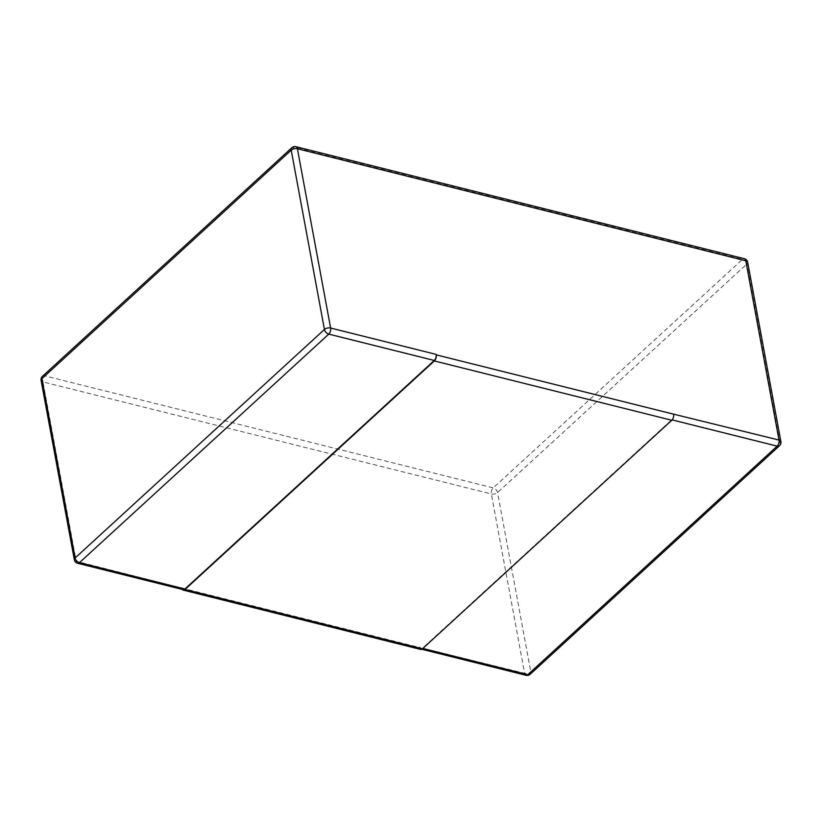 <?xml version="1.0" encoding="UTF-8"?>
<svg xmlns="http://www.w3.org/2000/svg" width="822" height="822" viewBox="0 0 822 822"><rect width="100%" height="100%" fill="white"/><g stroke="black" fill="none" stroke-linecap="round" stroke-linejoin="round"><path stroke-width="0.62" stroke-dasharray="4.11 3.08" d="M420.659 649.421A4.5 2.476 104 0 1 419.21 647.376L524.6 673.259L491.371 493.96A4.5 2.476 104 0 1 493.221 487.878L742.543 259.341L294.163 147.323A4.5 2.898 47.5 0 0 291.81 147.755M182.309 589.425A4.5 2.476 104 0 1 181.775 588.059L76.22 561.241L42.991 381.942L491.371 493.96A4.5 2.404 -10.5 0 0 497.567 492.542L746.89 264.006A4.5 2.898 47.5 0 0 742.543 259.341A4.5 2.476 104 0 1 744.331 258.714M183.142 589.631A4.5 2.476 104 0 1 181.693 587.596M673.537 413.713A4.5 2.476 104 0 1 671.687 419.785L422.364 648.322A4.5 2.476 104 0 1 420.576 648.948A4.5 2.476 104 0 1 419.128 646.914M42.487 376.291A4.5 2.898 -132.5 0 1 44.84 375.87L493.221 487.878A4.5 2.898 -132.5 0 1 497.567 492.542L530.796 671.841L780.119 443.305L746.89 264.006A4.5 2.404 -10.5 0 0 747.671 262.269M41.1 380.432A4.5 2.404 -10.5 0 0 42.991 381.942A4.5 2.476 -76 0 1 44.84 375.87L294.163 147.323A4.5 2.476 -76 0 1 295.951 146.706M181.775 588.059L419.21 647.376M74.329 559.731A4.5 2.404 169.5 0 0 76.22 561.241A4.5 2.476 -76 0 0 77.669 563.286M779.513 445.709A4.5 2.898 47.5 0 0 780.119 443.305A4.5 2.404 169.5 0 0 780.9 441.568M526.049 675.294A4.5 2.476 104 0 1 524.6 673.259A4.5 2.404 169.5 0 0 530.796 671.841A4.5 2.898 -132.5 0 1 530.19 674.246M421.799 649.257L420.576 648.948"/><path stroke-width="1.23" d="M185.012 589.477L422.446 648.794A4.5 2.476 104 0 1 420.659 649.421L183.234 590.104A4.5 2.476 104 0 0 185.012 589.477L434.345 360.94A4.5 2.476 104 0 0 436.194 354.857L436.112 354.395A4.5 2.476 104 0 1 434.263 360.468L328.779 334.122A4.5 2.476 -76 0 0 330.629 328.04L297.4 148.741A4.5 2.476 -76 0 0 295.951 146.706A4.5 4.5 0 0 0 291.81 147.755A4.5 2.898 47.5 0 0 291.204 150.159A4.5 2.404 -10.5 0 1 297.4 148.741L745.78 260.759A4.5 2.404 -10.5 0 1 747.671 262.269A4.5 4.5 0 0 0 744.331 258.714A4.5 2.476 104 0 1 745.78 260.759L779.009 440.058A4.5 2.476 104 0 1 777.16 446.13A4.5 2.898 47.5 0 0 779.513 445.709A4.5 4.5 0 0 0 780.9 441.568A4.5 2.404 169.5 0 0 779.009 440.058L673.629 414.175A4.5 2.476 104 0 1 671.779 420.258L434.345 360.94M422.446 648.794L671.779 420.258M183.234 590.104A4.5 2.476 104 0 1 182.309 589.425M184.929 589.004L79.457 562.659A4.5 2.898 -132.5 0 1 75.11 557.994A4.5 2.404 169.5 0 0 74.329 559.731A4.5 4.5 0 0 0 77.669 563.286L183.142 589.631A4.5 2.476 104 0 0 184.929 589.004L434.263 360.468M673.629 414.175L436.194 354.857M436.112 354.395L330.629 328.04A4.5 2.404 169.5 0 0 324.433 329.458L291.204 150.159L41.881 378.695A4.5 2.898 -132.5 0 1 42.487 376.291L291.81 147.755M77.669 563.286A4.5 2.476 -76 0 0 79.457 562.659L328.779 334.122A4.5 2.898 47.5 0 1 324.433 329.458L75.11 557.994L41.881 378.695A4.5 2.404 -10.5 0 0 41.1 380.432L74.329 559.731M422.827 648.445L527.837 674.677L777.16 446.13L672.119 419.898M530.19 674.246A4.5 2.898 -132.5 0 1 527.837 674.677A4.5 2.476 104 0 1 526.049 675.294A4.5 4.5 0 0 0 530.19 674.246L779.513 445.709M744.331 258.714L295.951 146.706M42.487 376.291A4.5 4.5 0 0 0 41.1 380.432M747.671 262.269L780.9 441.568M526.049 675.294L421.799 649.257"/></g></svg>
